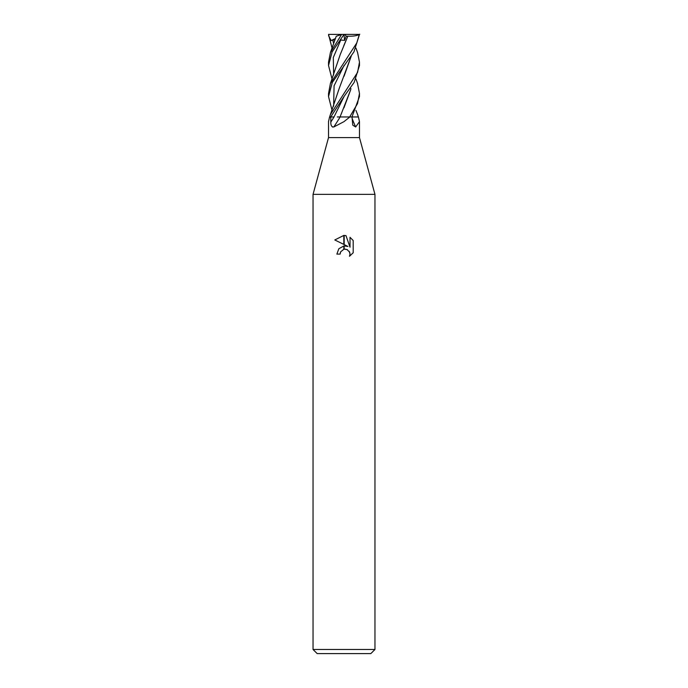 <?xml version="1.0" encoding="UTF-8"?>
<svg xmlns="http://www.w3.org/2000/svg" width="688" height="688" viewBox="0 0 688 688"><rect width="100%" height="100%" fill="white"/><g stroke="black" fill="none" stroke-linecap="round" stroke-linejoin="round"><path stroke-width="1.03" d="M344 137.6L359.48 137.6L374.96 194.36L374.96 649.472L313.04 649.472L313.04 194.36L374.96 194.36L313.04 194.36L328.52 137.6L344 137.6M358.353 116.96A260.58 202.539 -65.9 0 0 358.517 117.39L359.48 121.63L355.653 126.979L352.763 125.156L352.032 116.96L349.839 116.96L344 121.63L333.809 126.979C331.728 127.108 330.73 125.465 330.825 122.051L330.765 116.96L334.041 116.96A260.847 149.864 -71.7 0 1 330.825 122.051M313.04 649.472L317.168 653.6L370.832 653.6L374.96 649.472M344.181 245.943L347.939 246.442L344.181 244.584L344.181 235.434L345.995 235.64L350.011 247.198L350.011 237.3L353.193 240.525L353.202 252.737L349.495 256.28L350.02 254.07L349.642 252.169L346.976 249.495L344.181 249.202L344.181 245.934M340.13 254.096L336.879 254.096L338.84 248.738L343.819 245.986L343.819 249.28L340.655 251.851L340.13 254.096L340.465 252.281M349.186 251.309L350.02 254.07L349.504 256.271L353.193 252.737M343.819 235.425L343.819 244.403L334.798 239.957L343.819 235.425L334.807 239.957M340.655 251.851L343.794 249.288M345.075 249.116L347.492 249.753M353.193 240.525L350.011 237.3M345.995 235.64L344.181 235.434M352.058 118.293A262.068 203.691 -65.9 0 0 355.653 126.979M329.647 116.96A260.58 202.539 65.9 0 1 329.483 117.39L330.765 116.96M332.45 127.031L333.818 126.97A262.068 150.56 -71.7 0 0 340.156 116.96M329.483 117.39L328.52 121.63L328.52 137.6M349.642 116.96A260.58 149.709 -71.7 0 1 349.384 117.39M357.511 114.32L358.396 116.96M332.046 79.043L328.52 65.498L332.123 51.901L344.026 34.4L359.48 34.4M332.046 48.048L328.52 34.4L344.026 34.4M357.459 83.136L359.48 93.448L357.519 103.561L349.693 116.96L351.955 116.96L359.48 96.535L359.48 93.473M332.055 110.407L328.52 96.535L332.295 82.44L353.967 51.824L359.48 34.443M359.334 34.4L356.771 42.957L330.395 83.549L328.52 93.568M344 96.535L354.165 82.379L359.48 65.498L359.48 62.178L357.579 72.386L330.386 114.586L329.604 116.96L330.722 116.96L344 96.535M355.954 48.048L357.605 52.623L359.48 62.178M336.449 36.172L341.549 34.512L330.395 52.623L328.52 62.178L328.52 65.498M358.482 116.96L351.516 116.96M328.537 35.595L331.143 40.558L335.099 39.646M343.217 35.595L339.846 40.558L340.758 40.007L344.585 40.403L346.202 36.232L347.818 36.172L343.794 45.649M347.732 36.387L340.199 54.644L330.395 83.549M347.818 36.172C353.193 36.387 357.175 35.742 359.755 34.237M344.052 76.23L351.301 55.934L339.158 88.589L330.386 114.586M343.948 107.792L350.605 89.956L340.053 116.96L337.301 116.96M350.605 89.956L350.949 88.589M349.693 116.96L340.053 116.96M344 34.434L344.585 40.403M346.202 36.232L344.808 34.4M331.143 40.558L335.52 38.459M332.811 40.007L333.62 43.662M340.758 40.007L333.31 57.508L333.628 75.001M344.077 65.394L334.084 85.802L333.628 106.21M344.077 96.44L334.015 116.96M359.48 121.63L359.48 137.6M336.243 36.24L330.395 52.623M355.945 110.407L357.614 114.586M355.954 79.043L357.605 83.549M328.52 96.535L328.52 93.473"/></g></svg>
